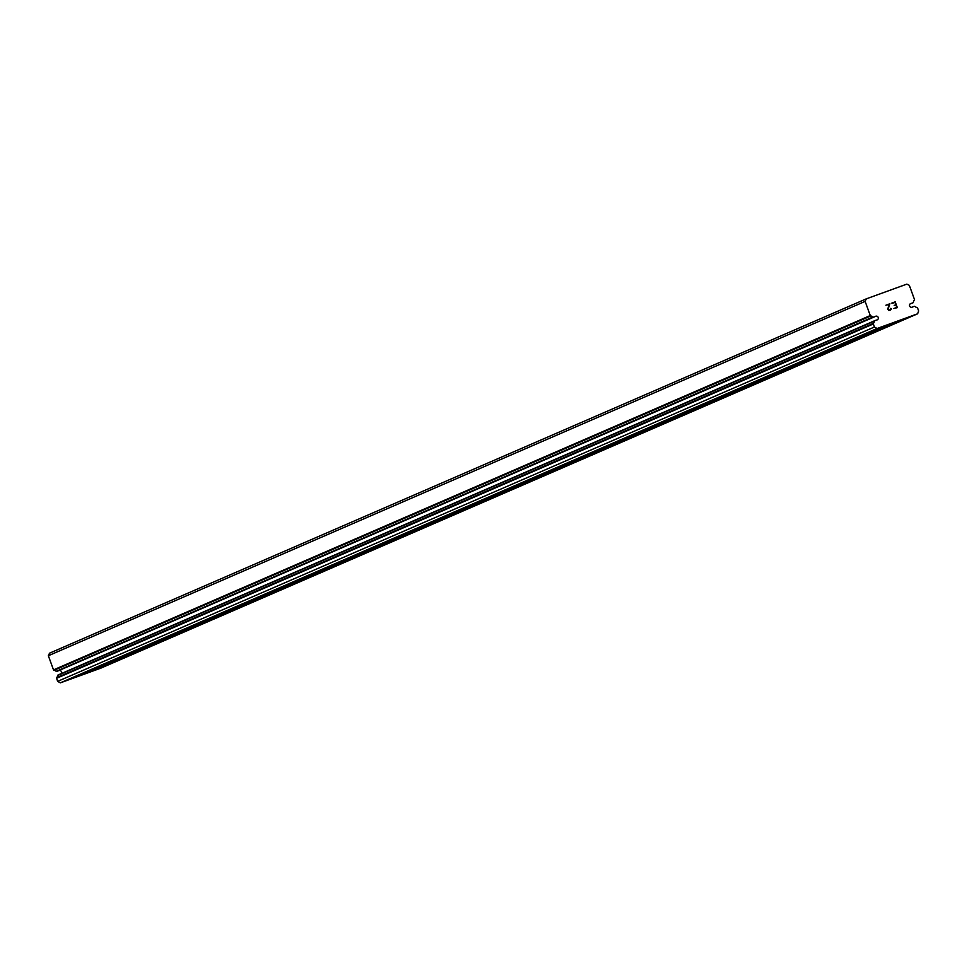 <?xml version="1.0" encoding="UTF-8"?>
<svg xmlns="http://www.w3.org/2000/svg" width="967" height="967" viewBox="0 0 967 967"><rect width="100%" height="100%" fill="white"/><g stroke="black" fill="none" stroke-linecap="round" stroke-linejoin="round"><path stroke-width="1.45" d="M911.385 303.384L912.945 302.816A0.629 0.629 -113.5 0 1 912.945 302.816A0.629 0.629 -113.5 0 0 913.344 302.333A4.497 4.472 -113.5 0 1 914.371 300.121A0.629 0.629 -113.5 0 0 914.48 299.492L909.318 285.325L906.804 284.141L866.287 298.851L865.127 301.378L870.276 315.544A0.629 0.629 -113.5 0 0 870.771 315.955A4.497 4.472 -113.5 0 1 872.971 316.995A0.629 0.629 -113.5 0 0 873.6 317.103L875.147 316.547A1.97 1.958 -113.5 0 1 878.048 317.091A1.97 1.958 -113.5 0 1 876.428 320.065L874.881 320.633A0.629 0.629 -113.5 0 0 874.47 321.117A4.497 4.472 -113.5 0 1 873.455 323.329A0.629 0.629 -113.5 0 0 873.334 323.957L874.446 327.003L877.081 328.514L917.598 313.804L918.65 310.951L917.538 307.905A0.629 0.629 -113.5 0 0 917.054 307.494A4.497 4.472 -113.5 0 1 914.855 306.466A0.629 0.629 -113.5 0 0 914.226 306.346L912.667 306.914A1.97 1.958 -113.5 0 1 909.778 306.358A1.97 1.958 -113.5 0 1 911.385 303.384L910.068 303.952M71.606 678.604L93.775 670.554L71.606 678.604M82.026 674.084L104.194 666.033L82.026 674.084M92.445 669.563L114.614 661.513L92.445 669.563M102.853 665.054L125.033 656.992L102.853 665.054M113.272 660.534L135.453 652.471L113.272 660.534M123.691 656.013L145.86 647.95L123.691 656.013M134.111 651.492L156.279 643.43L134.111 651.492M144.53 646.971L166.699 638.909L144.53 646.971M154.95 642.451L177.118 634.388L154.95 642.451M165.369 637.93L187.538 629.868L165.369 637.93M175.789 633.409L197.957 625.347L175.789 633.409M186.196 628.888L208.376 620.826L186.196 628.888M196.615 624.368L218.796 616.317L196.615 624.368M207.035 619.847L229.215 611.797L207.035 619.847M217.454 615.326L239.623 607.276L217.454 615.326M227.874 610.818L250.042 602.755L227.874 610.818M238.293 606.297L260.461 598.235L238.293 606.297M248.712 601.776L270.881 593.714L248.712 601.776M259.132 597.255L281.3 589.193L259.132 597.255M269.551 592.735L291.72 584.672L269.551 592.735M279.959 588.214L302.139 580.152L279.959 588.214M290.378 583.693L312.559 575.631L290.378 583.693M300.797 579.173L322.966 571.11L300.797 579.173M311.217 574.652L333.385 566.589L311.217 574.652M321.636 570.131L343.805 562.081L321.636 570.131M332.056 565.61L354.224 557.56L332.056 565.61M342.475 561.102L364.644 553.039L342.475 561.102M352.895 556.581L375.063 548.519L352.895 556.581M363.302 552.06L385.482 543.998L363.302 552.06M373.721 547.54L395.902 539.477L373.721 547.54M384.141 543.019L406.321 534.956L384.141 543.019M394.56 538.498L416.729 530.436L394.56 538.498M404.98 533.977L427.148 525.915L404.98 533.977M415.399 529.457L437.567 521.394L415.399 529.457M425.818 524.936L447.987 516.874L425.818 524.936M436.238 520.415L458.406 512.353L436.238 520.415M446.657 515.894L468.826 507.844L446.657 515.894M457.065 511.374L479.245 503.323L457.065 511.374M467.484 506.865L489.665 498.803L467.484 506.865M477.903 502.344L500.072 494.282L477.903 502.344M488.323 497.824L510.491 489.761L488.323 497.824M498.742 493.303L520.911 485.241L498.742 493.303M509.162 488.782L531.33 480.72L509.162 488.782M519.581 484.262L541.75 476.199L519.581 484.262M530.001 479.741L552.169 471.678L530.001 479.741M540.408 475.22L562.589 467.158L540.408 475.22M550.827 470.699L573.008 462.637L550.827 470.699M561.247 466.179L583.427 458.128L561.247 466.179M571.666 461.658L593.835 453.608L571.666 461.658M582.086 457.137L604.254 449.087L582.086 457.137M592.505 452.629L614.674 444.566L592.505 452.629M602.924 448.108L625.093 440.045L602.924 448.108M613.344 443.587L635.512 435.525L613.344 443.587M623.763 439.066L645.932 431.004L623.763 439.066M634.171 434.546L656.351 426.483L634.171 434.546M644.59 430.025L666.771 421.963L644.59 430.025M655.01 425.504L677.178 417.442L655.01 425.504M665.429 420.983L687.597 412.921L665.429 420.983M675.848 416.463L698.017 408.4L675.848 416.463M686.268 411.942L708.436 403.892L686.268 411.942M696.687 407.421L718.856 399.371L696.687 407.421M707.107 402.901L729.275 394.85L707.107 402.901M717.514 398.392L739.695 390.33L717.514 398.392M727.933 393.871L750.114 385.809L727.933 393.871M738.353 389.35L760.533 381.288L738.353 389.35M748.772 384.83L770.941 376.767L748.772 384.83M759.192 380.309L781.36 372.247L759.192 380.309M769.611 375.788L791.78 367.726L769.611 375.788M780.031 371.268L802.199 363.205L780.031 371.268M790.45 366.747L812.618 358.684L790.45 366.747M800.869 362.226L823.038 354.164L800.869 362.226M811.277 357.705L833.457 349.655L811.277 357.705M821.696 353.185L843.877 345.134L821.696 353.185M832.116 348.676L854.284 340.614L832.116 348.676M842.535 344.155L864.703 336.093L842.535 344.155M852.954 339.635L875.123 331.572L852.954 339.635M863.374 335.114L885.542 327.051L863.374 335.114M873.793 330.593L895.962 322.531L873.793 330.593M884.213 326.072L906.381 318.01L884.213 326.072M93.448 670.651L71.848 678.508M103.868 666.13L82.268 673.987M114.287 661.609L92.687 669.466M124.707 657.089L103.106 664.945M135.114 652.568L113.526 660.425M145.534 648.047L123.933 655.904M155.953 643.526L134.353 651.395M166.372 639.006L144.772 646.875M176.792 634.485L155.191 642.354M187.211 629.964L165.611 637.833M197.631 625.456L176.03 633.312M208.05 620.935L186.45 628.792M218.457 616.414L196.869 624.271M228.877 611.893L207.276 619.75M239.296 607.373L217.696 615.23M249.716 602.852L228.115 610.709M260.135 598.331L238.535 606.188M270.555 593.811L248.954 601.667M280.974 589.29L259.374 597.159M291.393 584.769L269.793 592.638M301.813 580.248L280.212 588.117M312.22 575.728L290.632 583.597M322.64 571.219L301.039 579.076M333.059 566.698L311.459 574.555M343.478 562.178L321.878 570.034M353.898 557.657L332.297 565.514M364.317 553.136L342.717 560.993M374.737 548.615L353.136 556.472M385.156 544.095L363.556 551.952M395.563 539.574L373.975 547.443M405.983 535.053L384.382 542.922M416.402 530.532L394.802 538.401M426.822 526.012L405.221 533.881M437.241 521.491L415.641 529.36M447.661 516.982L426.06 524.839M458.08 512.462L436.48 520.319M468.499 507.941L446.899 515.798M478.919 503.42L457.318 511.277M489.326 498.899L467.738 506.756M499.746 494.379L478.145 502.236M510.165 489.858L488.565 497.715M520.584 485.337L498.984 493.206M531.004 480.817L509.404 488.686M541.423 476.296L519.823 484.165M551.843 471.775L530.242 479.644M562.262 467.254L540.662 475.123M572.669 462.746L551.081 470.603M583.089 458.225L561.489 466.082M593.508 453.704L571.908 461.561M603.928 449.184L582.327 457.04M614.347 444.663L592.747 452.52M624.767 440.142L603.166 447.999M635.186 435.621L613.586 443.478M645.605 431.101L624.005 438.97M656.025 426.58L634.425 434.449M666.432 422.059L644.844 429.928M676.852 417.539L655.251 425.407M687.271 413.03L665.671 420.887M697.691 408.509L676.09 416.366M708.11 403.988L686.51 411.845M718.529 399.468L696.929 407.325M728.949 394.947L707.348 402.804M739.368 390.426L717.768 398.283M749.776 385.906L728.187 393.762M760.195 381.385L738.595 389.242M770.614 376.864L749.014 384.733M781.034 372.343L759.433 380.212M791.453 367.823L769.853 375.692M801.873 363.302L780.272 371.171M812.292 358.793L790.692 366.65M822.712 354.273L801.111 362.129M833.131 349.752L811.531 357.609M843.538 345.231L821.95 353.088M853.958 340.71L832.357 348.567M864.377 336.19L842.777 344.047M874.797 331.669L853.196 339.526M885.216 327.148L863.616 335.017M895.635 322.627L874.035 330.496M906.055 318.107L884.454 325.976M896.796 307.409L895.95 305.076L896.796 307.409L893.834 308.485L896.796 307.409M895.95 305.076L894.197 305.282M895.817 304.69L894.971 302.369L895.805 304.69M894.971 302.369L891.997 303.445L895.212 301.837L897.328 307.651L893.834 308.485M897.328 307.651L895.212 301.849L891.852 303.058M891.248 308.582L891.187 309.259L891.248 308.582M890.534 310.117L888.77 310.443L887.682 309.222L889.217 304.46L885.917 305.209L889.894 303.771L888.093 309.126L889.326 310.117L890.776 309.295L890.728 308.376M890.776 309.295L889.326 310.117L888.093 309.126L889.894 303.771L885.917 305.209M874.809 320.657L58.105 674.978A0.629 0.629 66.5 0 0 57.706 675.462A4.497 4.472 -113.5 0 1 56.678 677.674A0.629 0.629 66.5 0 0 56.569 678.302L57.682 681.348L60.317 682.859L100.834 668.149L917.598 313.804M59.277 670.494A1.97 1.958 -113.5 0 1 61.139 673.661M866.287 298.851L49.522 653.196L48.35 655.723L53.511 669.889A0.629 0.629 66.5 0 0 53.995 670.3A4.497 4.472 -113.5 0 1 56.195 671.328A0.629 0.629 66.5 0 0 56.823 671.449L875.147 316.547M865.127 301.378L48.35 655.723M874.446 327.003L57.682 681.348M877.081 328.514L60.317 682.859M912.667 306.914L911.76 307.301M870.276 315.544L53.511 669.889M870.771 315.955L53.995 670.3M872.971 316.995L56.195 671.328M873.6 317.103L56.823 671.449M874.47 321.117L57.706 675.462M873.455 323.329L56.678 677.674M873.334 323.957L56.569 678.302M874.845 320.645L58.068 674.99"/></g></svg>
